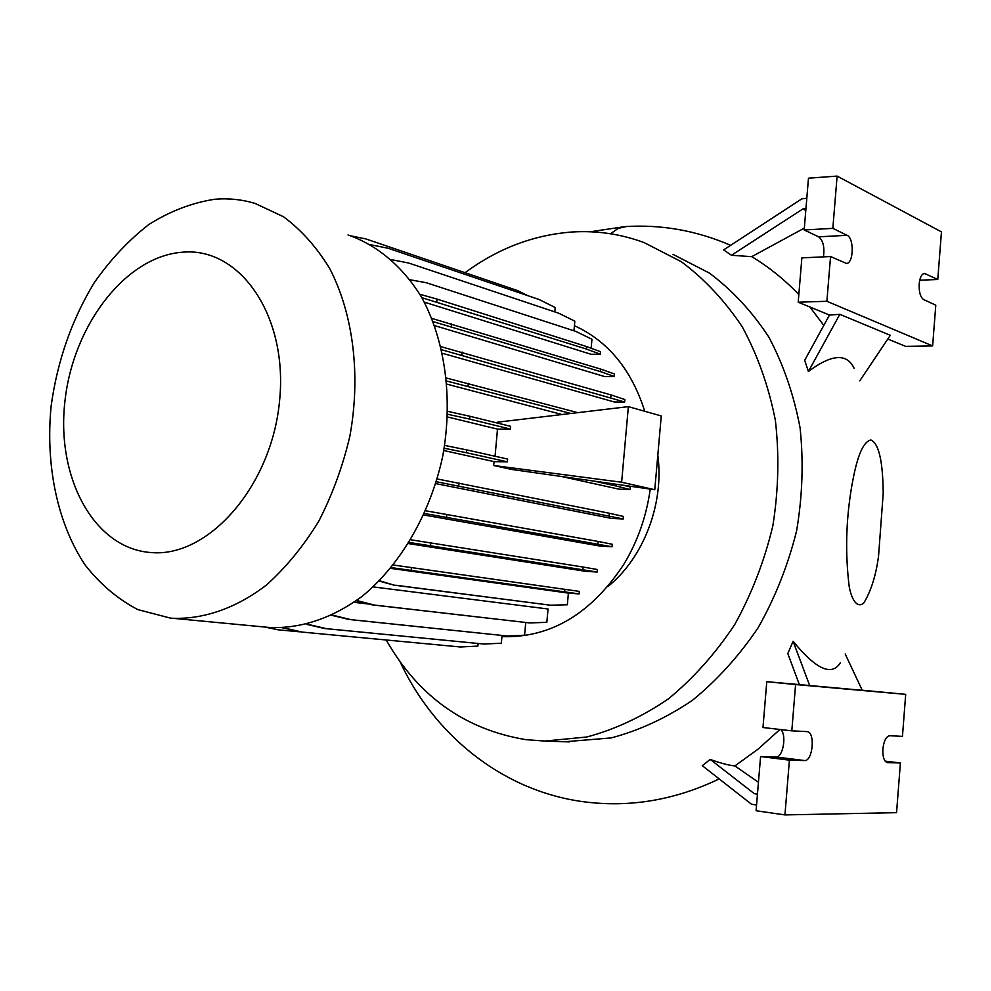 <?xml version="1.0" encoding="UTF-8"?>
<svg xmlns="http://www.w3.org/2000/svg" width="991" height="991" viewBox="0 0 991 991"><rect width="100%" height="100%" fill="white"/><g stroke="black" fill="none" stroke-linecap="round" stroke-linejoin="round"><path stroke-width="1.49" d="M465.064 272.698C498.039 248.345 533.926 234.768 572.711 231.956C596.991 230.494 620.75 234.025 643.989 242.522L681.374 261.748C704.651 279.152 724.991 300.917 742.383 327.042C757.657 355.335 768.644 386.391 775.358 420.221C779.347 455.018 778.505 490.211 772.856 525.8C764.457 560.869 751.735 593.807 734.703 624.59C715.527 653.478 693.427 678.24 668.43 698.853C642.292 716.691 615.101 729.401 586.858 736.982L544.827 741.07L525.973 739.658C464.903 729.549 418.313 696.326 386.193 639.988M150.966 552.544C93.724 548.506 56.016 477.266 64.948 401.132C73.123 324.961 126.018 255.715 183.273 252.148C240.59 247.316 288.592 316.761 279.474 401.801C271.2 486.866 208.023 557.871 150.966 552.544M170.291 618.074L137.811 609.601C117.681 599.06 100.054 584.108 84.953 564.759C57.255 523.037 45.388 465.25 51.123 406.149C57.292 361.108 71.674 319.944 94.256 282.67C110.397 259.63 128.644 240.206 148.984 224.412C170.204 211.095 192.167 202.709 214.898 199.241C228.562 198.113 241.965 199.501 255.083 203.428L283.488 216.756C301.153 229.85 316.501 247.019 329.545 268.251C353.254 313.639 361.034 375.267 349.848 436.263C342.75 466.451 332.357 494.819 318.693 521.353C303.419 546.214 286.04 567.409 266.567 584.925C236.391 608.127 203.812 619.4 172.57 618.273L170.291 618.074M919.177 283.983C918.892 292.06 920.404 297.263 923.686 299.592L935.789 305.178L932.63 345.921L826.89 301.289L830.545 256.545L846.45 263.445C853.709 263.445 854.292 238.1 847.094 235.313L832.836 228.364L837.11 176.088L941.45 231.894L937.771 279.512L924.368 273.38C921.593 274.049 919.859 277.591 919.177 283.983M882.882 748.973C882.585 756.839 884.071 761.385 887.329 762.624L900.398 762.983L896.558 812.657L784.946 814.912L789.406 760.159L804.506 760.543C812.843 761.435 815.506 732.163 807.157 731.618L791.809 730.838L795.587 684.546L905.7 694.357L902.454 736.375L889.757 735.731C886.177 736.363 883.885 740.785 882.882 748.973M564.833 741.751L611.162 737.923C639.158 730.503 666.175 718.029 692.189 700.501C716.939 680.383 738.927 656.116 758.165 627.699C775.135 597.684 787.932 565.465 796.566 531.052C802.462 496.268 803.639 461.905 800.096 427.939C793.841 394.827 783.41 364.527 768.818 337.051C751.983 311.447 732.188 290.128 709.407 273.082L672.976 254.365M808.396 371.501L804.68 360.303L829.479 315.051L839.823 314.333L808.396 371.501C831.734 354.035 846.995 353.007 854.18 368.441M823.794 325.42L809.895 306.999M798.833 294.55C784.401 279.487 768.694 266.852 751.723 256.657L731.445 255.269L723.641 249.881L801.756 198.881L806.81 198.25M779.929 729.463L758.09 749.122L734.876 765.932C728.36 765.25 720.123 763.07 710.188 759.391L702.297 765.671L751.512 804.234L756.567 805.039M840.393 662.669C831.895 676.58 816.126 669.458 793.097 641.288L787.795 653.552L799.353 684.595L862.257 690.318L845.187 653.949M851.442 488.018C845.93 521.204 845.187 554.043 849.2 586.548C851.566 599.629 857.326 608.957 863.917 602.85C871.163 590.673 876.056 575.04 878.571 555.939L883.229 492.998C882.907 472.93 881.346 444.637 870.903 439.942C860.349 442.37 854.936 467.901 851.442 488.018M421.844 297.672L586.288 349.018L600.298 354.146L591.045 354.283L424.284 302.131M433.154 321.629L600.385 371.575L614.321 376.469L604.51 376.53L434.665 325.63M441.788 349.773L624.664 402.036L614.395 402.012L442.593 353.341M562.021 414.535L447.077 384.186M444.637 445.417L466.773 449.914L466.501 452.738L507.355 461.818L494.224 461.657L493.555 465.485L511.765 469.449L654.778 489.727L661.257 415.947L628.368 406.644L497.631 422.178L497.631 423.12M623.711 485.317L630.4 487.027L630.165 489.542L618.941 489.158L561.637 476.522M494.224 461.657L443.782 450.533M436.362 481.725L623.166 518.962L611.695 518.442L435.792 483.608M424.544 513.499L612.029 546.772L600.311 546.128L423.875 514.998M409.258 542.461L597.152 572.042L585.173 571.262L408.552 543.601M356.661 600.509L374.375 605.055L529.789 622.943L546.834 622.311L548.048 608.994L373.149 586.907M369.185 604.089L354.084 602.342M574.421 325.717C607.991 341.04 631.453 369.556 644.769 411.29M650.257 489.083C646.442 516.299 637.659 541.334 623.896 564.189C591.094 613.962 550.439 638.117 501.942 636.643M447.771 411.376L469.92 416.282L469.647 419.106L510.377 429.078L497.494 429.115L495.066 456.256M497.494 429.115L447.56 416.988M510.377 429.078L510.625 426.341L469.92 416.282M507.355 461.818L507.615 459.068L466.773 449.914M628.368 406.644L621.63 482.233L493.555 465.485M757.496 793.68L754.324 793.692L757.458 794.163M791.809 730.838L762.983 727.518L766.774 681.684L795.587 684.546M784.946 814.912L756.083 810.749L760.58 756.542L775.891 756.963C782.952 757.855 786.99 735.049 780.784 729.562M760.58 756.542L789.406 760.159M885.136 761.125L900.398 762.983M862.207 690.207L905.7 694.357M766.774 681.684L799.353 684.595M758.449 782.258L734.876 765.932M793.097 641.288L809.709 685.636M710.188 759.391L754.324 793.692M805.943 208.63L802.809 209.002L731.445 255.269M805.794 210.464L802.809 209.002M919.735 280.193L937.771 279.512M823.434 256.867C824.76 247.143 823.162 240.454 818.64 236.824L804.184 229.962L808.47 178.194L837.11 176.088M804.184 229.962L832.836 228.364M829.479 315.051L798.201 302.193L801.868 257.871L830.545 256.545M798.201 302.193L826.89 301.289M887.812 339.033L905.613 346.355L932.63 345.921M804.333 228.116L751.723 256.657M859.754 380.854L890.314 335.305L839.823 314.333M657.813 455.203C664.379 503.787 643.469 558.156 607.793 586.61M348.027 234.954C377.051 245.025 402.656 266.393 421.621 297.288C445.17 340.52 453.209 398.84 442.692 456.368C430.379 513.573 400.575 564.783 362.136 596.359C332.084 618.235 301.351 628.628 269.948 627.526L267.694 627.328M654.778 489.727L621.63 482.233M616.39 484.277L616.241 486.024L630.165 489.542M594.303 481.155L616.241 486.024M444.179 448.242L466.501 452.738M447.672 414.263L469.647 419.106M307.309 624.194L326.448 628.678L484.017 644.051L501.335 643.196L502.053 635.466M306.714 624.342L324.391 628.492L484.017 644.051M326.448 628.678L324.391 628.492M393.402 565.031L579.314 591.392L579.091 593.906L568.4 593.114L390.689 568.363M379.144 581.085L393.972 585.124L550.426 605.204L567.335 604.783L568.4 593.114M391.296 567.62L579.091 593.906M411.476 567.459L411.203 570.271M564.895 589.199L564.672 591.738M379.479 580.751L393.972 585.124M396.14 585.285L550.426 605.204M283.141 627.749L301.921 632.06L460.443 646.974L477.873 646.095L478.12 643.481M282.138 627.786L301.921 632.06M437.18 478.95L609.391 513.264L623.401 516.435L623.166 518.962M458.994 482.964L458.722 485.801M609.391 513.264L609.155 515.815M441.057 346.689L611.013 394.926L624.887 399.546L624.664 402.036M462.103 352.078L461.843 354.877M611.013 394.926L610.778 397.453M391.569 259.704L408.49 262.974L558.775 313.23L574.83 321.183L573.95 330.808M419.862 294.277L437.043 299.109L436.783 301.859M437.043 299.109L586.511 346.528L586.288 349.018M586.511 346.528L600.521 351.694L600.298 354.146M410.063 279.759L426.217 282.708L575.982 331.465L591.949 339.269L591.144 348.237M351.012 235.908L365.852 238.918L517.562 290.574L527.819 295.677M266.69 627.216L278.05 629.793L299.877 631.849M264.733 627.03L278.05 629.793M356.289 600.781L372.232 604.869L529.789 622.943M374.375 605.055L372.232 604.869M431.878 318.408L600.62 369.073L614.544 373.991L614.321 376.469M451.537 323.71L451.264 326.485M600.62 369.073L600.385 371.575M370.857 244.814L388.125 248.258L539.079 299.493L555.22 307.532L554.811 311.905M332.295 615.101L350.876 619.635L507.392 635.999L524.573 635.219L525.75 622.534M331.836 615.324L348.77 619.449L507.392 635.999M350.876 619.635L348.77 619.449M410.869 539.798L583.117 567.038L597.375 569.528L597.152 572.042M430.8 542.771L430.528 545.595M583.117 567.038L582.881 569.59M425.746 510.786L598.13 541.445L612.252 544.257L612.029 546.772M446.842 514.292L446.569 517.116M598.13 541.445L597.895 543.997M446.52 378.054L577.778 412.665M446.805 381.04L570.841 413.482M468.334 383.294L468.062 386.106M626.337 226.53L618.248 228.376L610.518 233.752M775.891 756.963L804.506 760.543M923.265 273.739L925.705 273.64M818.64 236.824L847.094 235.313M730.627 245.31C696.326 230.494 661.047 224.263 624.764 226.629L590.24 231.77M719.193 778.914C673.508 800.827 626.919 808.235 579.413 801.162C499.03 788.836 433.166 732.82 399.992 661.641M172.57 618.273L269.948 627.526M544.827 741.07L569.515 741.912"/></g></svg>
